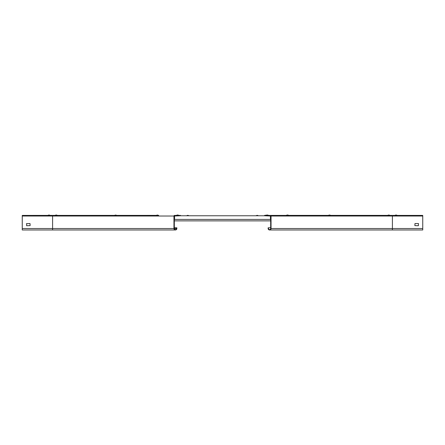 <?xml version="1.0" encoding="UTF-8"?>
<svg xmlns="http://www.w3.org/2000/svg" width="445" height="445" viewBox="0 0 445 445"><rect width="100%" height="100%" fill="white"/><g stroke="black" fill="none" stroke-linecap="round" stroke-linejoin="round"><path stroke-width="0.67" d="M271.044 216.02L271.044 228.519A1.457 1.457 0 0 1 269.587 229.976A1.457 1.457 0 0 1 268.135 228.519L268.135 227.79L268.496 227.79L268.496 228.519A1.09 1.09 0 0 0 269.587 229.614A1.09 1.09 0 0 0 270.682 228.519L270.682 216.02L264.491 215.775L264.491 215.413L270.438 215.413A0.606 0.606 0 0 1 271.044 216.02L392.407 216.02L392.407 229.976L269.587 229.976M270.682 227.79L268.496 227.79M392.407 229.976L422.75 229.976L422.75 215.413L270.438 215.413M422.75 216.02L392.407 216.02L392.407 215.413L389.931 215.413L389.058 215.024L389.931 215.386L387.601 215.386L389.036 215.024M387.701 215.386L288.655 215.386A1.941 1.941 0 0 0 287.781 215.024L287.197 215.024A1.941 1.941 0 0 0 286.324 215.386L288.655 215.386L287.781 215.024M288.655 215.413L268.569 215.413L267.695 215.024L266.238 215.386L268.569 215.386L267.695 215.024M267.111 215.024L264.491 215.413M418.383 223.546L414.985 223.546L414.862 225.609L418.383 225.726L418.5 223.663M156.367 215.386L22.25 215.413L22.25 229.976L175.413 229.976M26.5 223.663L30.015 223.546L30.138 225.609L26.617 225.726L26.617 223.546M176.865 227.79L176.504 227.79L176.504 228.519A1.09 1.09 0 0 1 175.413 229.614A1.09 1.09 0 0 1 174.318 228.519L174.318 216.02L180.509 215.775L180.509 215.413L174.562 215.413A0.606 0.606 0 0 0 173.956 216.02L173.956 228.519A1.457 1.457 0 0 0 175.413 229.976A1.457 1.457 0 0 0 176.865 228.519L176.865 227.79L174.318 227.79M180.509 215.413L178.762 215.413L180.509 215.413M173.956 216.02L52.593 216.02L52.593 215.413L57.399 215.386L56.465 215.024L57.399 215.413L114.321 215.413L116.651 215.386L115.778 215.024M116.557 215.413L118.609 215.386M118.793 215.413L158.654 215.413M270.682 220.876L174.318 220.876M174.562 215.775L174.562 219.418L270.438 219.418L270.438 215.775M180.509 215.775L264.491 215.775M178.762 215.413L178.762 215.386A1.941 1.941 0 0 0 177.889 215.024L177.305 215.024A1.941 1.941 0 0 0 176.431 215.386L178.762 215.386L177.889 215.024M176.431 215.413L177.305 215.024M156.345 215.413L157.219 215.024L158.654 215.386M114.415 215.386L115.75 215.024M55.998 215.024L56.465 215.024M48.766 215.024L47.787 215.413L50.113 215.386L49.239 215.024L50.113 215.413M47.787 215.386L49.134 215.024M394.887 215.413L397.213 215.386L396.284 215.024L397.213 215.386M395.816 215.024L396.284 215.024M388.502 215.024L387.601 215.386M328.371 215.386L330.657 215.386M328.349 215.413L329.222 215.024L330.68 215.386L329.806 215.024M286.324 215.413L287.197 215.024M326.391 215.386L326.869 215.386M256.047 215.775L258.373 215.747L257.499 215.386L258.373 215.775M256.971 215.386L257.449 215.386M186.627 215.775L188.953 215.747L188.079 215.386L188.953 215.775M187.551 215.386L188.029 215.386M422.75 228.519L271.044 228.519M22.25 216.02L52.593 216.02L52.593 228.519L22.25 228.519M173.956 228.519L52.593 228.519L52.593 229.976M176.504 228.519L174.318 228.519M270.554 229.614L269.587 229.614M174.446 229.614L175.413 229.614M55.069 215.386L55.942 215.024L55.069 215.386M394.887 215.386L395.761 215.024L394.887 215.386M328.349 215.386L329.222 215.024M256.047 215.747L256.921 215.386L256.047 215.747M186.627 215.747L187.501 215.386L186.627 215.747"/></g></svg>
